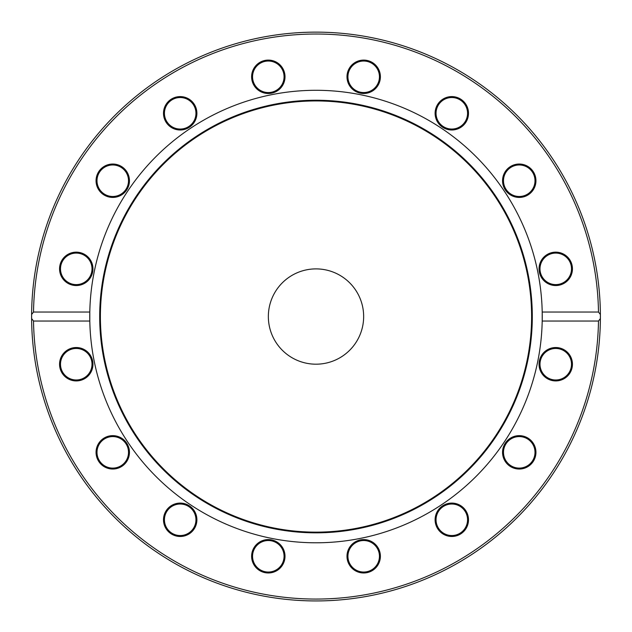 <?xml version="1.0" encoding="UTF-8"?>
<svg xmlns="http://www.w3.org/2000/svg" width="632" height="632" viewBox="0 0 632 632"><rect width="100%" height="100%" fill="white"/><g stroke="black" fill="none" stroke-linecap="round" stroke-linejoin="round"><path stroke-width="0.95" d="M31.608 314.515A284.4 284.4 0 0 0 31.608 318.56L31.608 314.515A284.4 284.4 0 0 0 316 600.937A284.4 284.4 0 0 0 600.392 318.56L598.488 321.04L542.201 321.04L542.201 312.034L598.488 312.034L600.392 314.515A284.4 284.4 0 0 0 316 32.137A284.4 284.4 0 0 0 31.608 314.515L33.512 312.034A282.528 282.528 0 0 1 316 34.017A282.528 282.528 0 0 1 598.488 312.034M600.392 314.515L600.4 317.059A284.4 284.4 0 0 1 600.392 318.56L600.392 314.199M600.392 318.805L600.297 324.287M600.242 326.025L600.131 328.909M600.005 301.503L600.226 306.67M600.297 308.819L600.392 313.993M600.029 331.01L600.092 329.762M600.084 329.967L599.997 331.682M599.768 297.609L599.808 298.233M599.863 299.07L599.902 299.781M599.499 293.959L599.918 300.002M599.452 293.295L599.341 292.071M598.275 281.864L598.646 285.024M598.852 286.904L598.907 287.465M598.986 288.239L599.041 288.737M598.488 321.04A282.528 282.528 0 0 1 316 599.065A282.528 282.528 0 0 1 33.512 321.04L31.608 318.56M599.997 331.603L599.626 337.543M33.512 312.034L89.799 312.034L89.799 321.04L33.512 321.04M89.799 321.04A226.248 226.248 0 0 0 316 542.785A226.248 226.248 0 0 0 542.201 312.034A226.248 226.248 0 0 0 316 90.297A226.248 226.248 0 0 0 89.799 321.04M531.054 464.149A16.693 16.693 0 0 0 523.565 436.214A16.693 16.693 0 0 0 503.119 456.667A16.693 16.693 0 0 0 531.054 464.149M363.684 572.979A16.693 16.693 0 0 0 378.149 547.936A16.693 16.693 0 0 0 349.227 547.936A16.693 16.693 0 0 0 363.684 572.979M168.389 531.591A16.693 16.693 0 0 0 196.323 524.11A16.693 16.693 0 0 0 175.878 503.657A16.693 16.693 0 0 0 168.389 531.591M59.558 364.23A16.693 16.693 0 0 0 84.601 378.687A16.693 16.693 0 0 0 84.601 349.765A16.693 16.693 0 0 0 59.558 364.23M97.328 458.729A16.693 16.693 0 0 0 125.997 462.506A16.693 16.693 0 0 0 114.937 435.788A16.693 16.693 0 0 0 97.328 458.729M261.925 571.707A16.693 16.693 0 0 0 284.866 554.106A16.693 16.693 0 0 0 258.148 543.038A16.693 16.693 0 0 0 261.925 571.707M458.192 535.209A16.693 16.693 0 0 0 461.968 506.54A16.693 16.693 0 0 0 435.251 517.608A16.693 16.693 0 0 0 458.192 535.209M571.17 370.613A16.693 16.693 0 0 0 553.569 347.671A16.693 16.693 0 0 0 542.501 374.389A16.693 16.693 0 0 0 571.17 370.613M60.83 262.462A16.693 16.693 0 0 0 78.431 285.403A16.693 16.693 0 0 0 89.499 258.685A16.693 16.693 0 0 0 60.83 262.462M173.808 97.865A16.693 16.693 0 0 0 170.032 126.542A16.693 16.693 0 0 0 196.75 115.474A16.693 16.693 0 0 0 173.808 97.865M370.076 61.367A16.693 16.693 0 0 0 347.134 78.976A16.693 16.693 0 0 0 373.852 90.044A16.693 16.693 0 0 0 370.076 61.367M534.672 174.345A16.693 16.693 0 0 0 506.003 170.569A16.693 16.693 0 0 0 517.063 197.287A16.693 16.693 0 0 0 534.672 174.345M572.442 268.853A16.693 16.693 0 0 0 547.399 254.388A16.693 16.693 0 0 0 547.399 283.31A16.693 16.693 0 0 0 572.442 268.853M463.612 101.483A16.693 16.693 0 0 0 435.677 108.973A16.693 16.693 0 0 0 456.122 129.418A16.693 16.693 0 0 0 463.612 101.483M268.316 60.095A16.693 16.693 0 0 0 253.851 85.146A16.693 16.693 0 0 0 282.773 85.146A16.693 16.693 0 0 0 268.316 60.095M100.946 168.926A16.693 16.693 0 0 0 108.435 196.86A16.693 16.693 0 0 0 128.881 176.415A16.693 16.693 0 0 0 100.946 168.926M541.189 358.194A15.761 15.761 0 0 1 561.777 349.67A15.761 15.761 0 0 1 570.301 370.257A15.761 15.761 0 0 1 549.714 378.789A15.761 15.761 0 0 1 541.189 358.194M508.104 441.199A15.761 15.761 0 0 1 530.39 441.199A15.761 15.761 0 0 1 530.39 463.485A15.761 15.761 0 0 1 508.104 463.485A15.761 15.761 0 0 1 508.104 441.199M445.773 505.229A15.761 15.761 0 0 1 466.361 513.753A15.761 15.761 0 0 1 457.837 534.34A15.761 15.761 0 0 1 437.249 525.816A15.761 15.761 0 0 1 445.773 505.229M363.684 540.526A15.761 15.761 0 0 1 379.445 556.286A15.761 15.761 0 0 1 363.684 572.039A15.761 15.761 0 0 1 347.932 556.286A15.761 15.761 0 0 1 363.684 540.526M274.343 541.727A15.761 15.761 0 0 1 282.867 562.314A15.761 15.761 0 0 1 262.28 570.846A15.761 15.761 0 0 1 253.756 550.251A15.761 15.761 0 0 1 274.343 541.727M191.338 508.642A15.761 15.761 0 0 1 191.338 530.927A15.761 15.761 0 0 1 169.052 530.927A15.761 15.761 0 0 1 169.052 508.642A15.761 15.761 0 0 1 191.338 508.642M127.316 446.311A15.761 15.761 0 0 1 118.784 466.906A15.761 15.761 0 0 1 98.197 458.374A15.761 15.761 0 0 1 106.721 437.786A15.761 15.761 0 0 1 127.316 446.311M92.011 364.23A15.761 15.761 0 0 1 76.259 379.982A15.761 15.761 0 0 1 60.498 364.23A15.761 15.761 0 0 1 76.259 348.469A15.761 15.761 0 0 1 92.011 364.23M90.811 274.88A15.761 15.761 0 0 1 70.223 283.413A15.761 15.761 0 0 1 61.699 262.817A15.761 15.761 0 0 1 82.286 254.293A15.761 15.761 0 0 1 90.811 274.88M123.896 191.875A15.761 15.761 0 0 1 101.61 191.875A15.761 15.761 0 0 1 101.61 169.589A15.761 15.761 0 0 1 123.896 169.589A15.761 15.761 0 0 1 123.896 191.875M186.227 127.854A15.761 15.761 0 0 1 165.639 119.322A15.761 15.761 0 0 1 174.163 98.734A15.761 15.761 0 0 1 194.751 107.266A15.761 15.761 0 0 1 186.227 127.854M268.316 92.556A15.761 15.761 0 0 1 252.555 76.796A15.761 15.761 0 0 1 268.316 61.035A15.761 15.761 0 0 1 284.068 76.796A15.761 15.761 0 0 1 268.316 92.556M357.657 91.356A15.761 15.761 0 0 1 349.133 70.76A15.761 15.761 0 0 1 369.72 62.236A15.761 15.761 0 0 1 378.244 82.824A15.761 15.761 0 0 1 357.657 91.356M440.662 124.433A15.761 15.761 0 0 1 440.662 102.147A15.761 15.761 0 0 1 462.948 102.147A15.761 15.761 0 0 1 462.948 124.433A15.761 15.761 0 0 1 440.662 124.433M504.684 186.764A15.761 15.761 0 0 1 513.216 166.177A15.761 15.761 0 0 1 533.803 174.701A15.761 15.761 0 0 1 525.279 195.296A15.761 15.761 0 0 1 504.684 186.764M539.989 268.853A15.761 15.761 0 0 1 555.741 253.092A15.761 15.761 0 0 1 571.502 268.853A15.761 15.761 0 0 1 555.741 284.605A15.761 15.761 0 0 1 539.989 268.853M532.302 316.537A216.302 216.302 0 0 0 207.849 129.212A216.302 216.302 0 0 0 207.849 503.862A216.302 216.302 0 0 0 532.302 316.537M531.607 316.537A215.607 215.607 0 0 0 208.197 129.821A215.607 215.607 0 0 0 208.197 503.262A215.607 215.607 0 0 0 531.607 316.537M363.653 316.537A47.653 47.653 0 0 0 292.174 275.276A47.653 47.653 0 0 0 292.174 357.807A47.653 47.653 0 0 0 363.653 316.537"/></g></svg>

